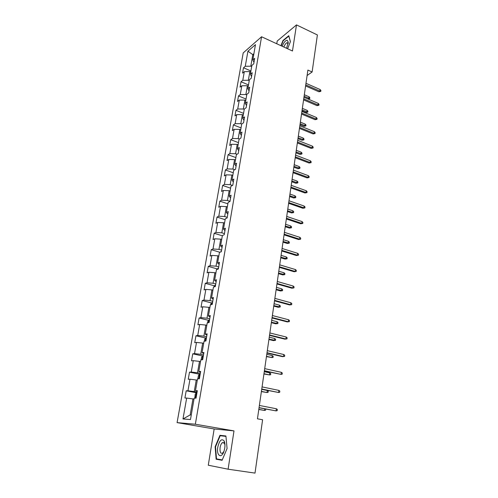 <?xml version="1.0" encoding="UTF-8"?>
<svg xmlns="http://www.w3.org/2000/svg" width="498" height="498" viewBox="0 0 498 498"><rect width="100%" height="100%" fill="white"/><g stroke="black" fill="none" stroke-linecap="round" stroke-linejoin="round"><path stroke-width="0.75" d="M228.103 469.203L233.998 430.895L214.165 428.977L208.276 465.213L228.103 469.203L255.007 473.1L262.602 419.758L257.447 418.812L307.889 70.081L312.115 71.986L317.388 34.953L296.484 24.9L277.218 41.023L276.77 43.768M214.165 428.977L177.083 422.615L243.205 52.919L261.568 36.765L195.347 424.228L177.083 422.615M247.929 51.213L245.265 66.284L243.497 67.772L242.545 73.125L244.319 71.656L242.787 80.321L241.013 81.753L240.055 87.181L241.823 85.768L240.273 94.552L238.498 95.933L237.521 101.443L239.295 100.086L237.72 108.994L235.952 110.319L234.956 115.903L236.731 114.602L235.137 123.647L233.363 124.911L232.354 130.576L234.128 129.337L232.51 138.512L230.736 139.714L229.715 145.466L231.489 144.283L229.846 153.596L228.072 154.735L227.038 160.568L228.812 159.453L227.144 168.903L225.37 169.974L224.318 175.9L226.092 174.848L224.399 184.434L222.625 185.449L221.56 191.456L223.334 190.473L221.616 200.208L219.836 201.148L218.759 207.249L220.533 206.334L218.784 216.219L217.01 217.084L215.914 223.278L217.688 222.438L215.914 232.473L214.14 233.269L213.026 239.557L214.8 238.791L213.001 248.975L211.227 249.697L210.094 256.084L211.868 255.393L210.038 265.739L208.27 266.38L207.118 272.867L208.892 272.257L207.031 282.764L205.263 283.325L204.093 289.911L205.867 289.382L203.981 300.057L202.213 300.531L201.024 307.222L202.792 306.78L200.875 317.624L199.107 318.01L197.905 324.808L199.673 324.453L197.725 335.471L195.957 335.776L194.737 342.68L196.498 342.412L194.519 353.611L192.757 353.817L191.512 360.838L193.274 360.664L191.263 372.043L189.508 372.155L188.238 379.289L189.999 379.208L187.958 390.774L186.202 390.793L184.914 398.045L186.669 398.064L182.978 418.967L190.479 419.534L194.189 398.151L196.044 398.176L197.339 390.681L195.477 390.7L197.532 378.872L199.387 378.791L200.657 371.421L198.802 371.545L200.819 359.917L202.674 359.73L203.925 352.484L202.064 352.709L204.049 341.267L205.911 340.987L207.143 333.859L205.276 334.177L207.23 322.922L209.092 322.548L210.299 315.533L208.438 315.95L210.355 304.876L212.223 304.409L213.412 297.511L211.544 298.016L213.437 287.122L215.304 286.562L216.474 279.776L214.607 280.362L216.462 269.642L218.329 269.001L219.481 262.322L217.614 262.994L219.444 252.442L221.311 251.72L222.45 245.141L220.577 245.9L222.382 235.517L224.249 234.707L225.364 228.233L223.496 229.074L225.27 218.846L227.138 217.962L228.24 211.594L226.366 212.509L228.115 202.437L229.983 201.478L231.066 195.204L229.198 196.193L230.916 186.277L232.784 185.244L233.848 179.068L231.981 180.133L233.674 170.366L235.542 169.264L236.587 163.182L234.726 164.309L236.388 154.691L238.256 153.521L239.289 147.526L237.428 148.728L239.065 139.253L240.932 138.014L241.947 132.113L240.086 133.377L241.704 124.046L243.566 122.745L244.568 116.93L242.707 118.256L244.3 109.056L246.161 107.693L247.151 101.966L245.29 103.354L246.859 94.29L248.72 92.865L249.697 87.225L247.836 88.669L249.386 79.742L251.241 78.261L252.2 72.696L250.345 74.202L251.87 65.4L253.725 63.862L254.671 58.378L252.816 59.941L255.468 44.627L247.929 51.213L252.81 54.618L250.799 66.197L251.664 66.57M197.084 392.156L194.232 391.602L196.249 379.999L197.295 380.211M197.22 391.347L195.477 390.7M187.958 390.774L194.232 391.602M189.999 379.208L196.249 379.999M200.321 373.394L197.501 372.803L199.486 361.392L200.52 361.616M200.507 372.311L198.802 371.545M191.263 372.043L197.501 372.803M193.274 360.664L199.486 361.392M203.501 354.931L200.719 354.315L202.667 343.085L203.694 343.321M203.738 353.586L202.064 352.709M194.519 353.611L200.719 354.315M196.498 342.412L202.667 343.085M206.639 336.766L203.881 336.119L205.799 325.07L206.813 325.312M206.913 335.173L205.276 334.177M197.725 335.471L203.881 336.119M199.673 324.453L205.799 325.07M209.72 318.894L206.994 318.216L208.88 307.341L209.882 307.596M210.038 317.052L208.438 315.95M200.875 317.624L206.994 318.216M202.792 306.78L208.88 307.341M212.758 301.302L210.056 300.599L211.918 289.892L212.907 290.16M213.119 299.217L211.544 298.016M203.981 300.057L210.056 300.599M205.867 289.382L211.918 289.892M215.746 283.985L213.069 283.256L214.899 272.717L215.883 272.991M216.144 281.675L214.607 280.362M207.031 282.764L213.069 283.256M208.892 272.257L214.899 272.717M218.69 266.934L216.039 266.181L217.838 255.804L218.815 256.09M219.126 264.401L217.614 262.994M210.038 265.739L216.039 266.181M211.868 255.393L217.838 255.804M221.585 250.152L218.958 249.367L220.732 239.152L221.697 239.451M222.058 247.4L220.577 245.9M213.001 248.975L218.958 249.367M214.8 238.791L220.732 239.152M224.436 233.624L221.834 232.815L223.583 222.755L224.542 223.06M224.947 230.667L223.496 229.074M215.914 232.473L221.834 232.815M217.688 222.438L223.583 222.755M227.244 217.346L224.666 216.518L226.391 206.608L227.337 206.919M227.791 214.184L226.366 212.509M218.784 216.219L224.666 216.518M220.533 206.334L226.391 206.608M230.008 201.316L227.462 200.464L229.155 190.703L230.095 191.027M230.586 197.961L229.198 196.193M221.616 200.208L227.462 200.464M223.334 190.473L229.155 190.703M232.454 185.43L230.207 184.652L231.881 175.035L232.809 175.364M233.344 181.982L231.981 180.133M224.399 184.434L230.207 184.652M226.092 174.848L231.881 175.035M234.751 169.731L232.915 169.071L234.564 159.603L235.479 159.933M236.064 166.239L234.726 164.309M227.144 168.903L232.915 169.071M228.812 159.453L234.564 159.603M237.06 154.268L235.585 153.726L237.204 144.389L238.119 144.731M238.735 150.732L237.428 148.728M229.846 153.596L235.585 153.726M231.489 144.283L237.204 144.389M239.382 139.048L238.212 138.6L239.812 129.405L240.715 129.754M241.374 135.456L240.086 133.377M232.51 138.512L238.212 138.6M234.128 129.337L239.812 129.405M241.704 124.052L240.802 123.697L242.377 114.633L243.273 114.988M243.97 120.41L242.707 118.256M235.137 123.647L240.802 123.697M236.731 114.602L242.377 114.633M244.25 109.367L243.354 109.012L244.91 100.079L245.794 100.44M246.529 105.576L245.29 103.354M237.72 108.994L243.354 109.012M239.295 100.086L244.91 100.079M246.753 94.9L245.875 94.533L247.4 85.724L248.284 86.098M249.05 90.96L247.836 88.669M240.273 94.552L245.875 94.533M241.823 85.768L247.4 85.724M249.23 80.632L248.353 80.265L249.859 71.581L250.731 71.955M251.534 76.555L250.345 74.202M242.787 80.321L248.353 80.265M244.319 71.656L249.859 71.581M253.669 55.004L252.81 54.618L253.899 53.691M253.986 62.356L252.816 59.941M245.265 66.284L250.799 66.197M233.998 430.895L195.347 424.228M261.568 36.765L292.469 50.995L296.484 24.9M307.104 75.515L312.115 71.986M194.021 399.116L192.963 398.91L190.18 414.915L191.269 414.983M182.978 418.967L190.18 414.915M186.669 398.064L192.963 398.91M243.497 67.772L250.905 70.971M241.013 81.753L248.49 84.903M238.498 95.933L246.037 99.034M235.952 110.319L243.553 113.357M233.363 124.911L241.038 127.893M230.736 139.714L238.48 142.64M228.072 154.735L235.89 157.598M225.37 169.974L233.257 172.775M222.625 185.449L230.586 188.182M219.836 201.148L227.879 203.813M217.01 217.084L225.127 219.68M214.14 233.269L222.332 235.791M211.227 249.697L219.904 252.268M208.27 266.38L217.352 268.957M205.263 283.325L214.495 285.827M202.213 300.531L211.6 302.965M199.107 318.01L208.668 320.37M195.957 335.776L205.693 338.049M192.757 353.817L202.68 356.008M189.508 372.155L199.686 374.272M186.202 390.793L196.953 392.885M287.595 48.748L290.434 41.608L288.772 35.7L282.964 40.5L280.922 45.679M222.102 460.289L227.076 448.524L225.918 435.98L219.948 435.308L215.136 446.774L216.132 459.218L222.102 460.289M283.306 40.655L282.964 40.5M220.564 459.617L222.152 460.171M225.936 436.229L224.287 436.192M220.589 459.884L216.132 459.218M222.257 459.922L216.499 458.888L215.528 446.837L215.136 446.774M224.349 436.049L219.948 435.308M305.598 85.949L318.888 91.781L319.909 91.115L305.747 84.89M320.127 89.528L320.917 90.499L320.799 91.383L319.909 91.115L320.127 89.528L305.977 83.291M320.799 91.383L318.888 91.781M307.901 98.946L308.835 98.336L309.059 96.78L304.322 94.738M309.059 96.78L309.843 97.72L309.725 98.585L304.097 96.295M309.725 98.585L307.945 98.965M286.593 48.287L288.23 42.087L287.172 40.238C285.454 40.419 283.779 42.423 282.154 46.246M288.105 43.818L287.053 42.685C285.858 43.183 284.794 44.633 283.854 47.03M281.189 45.797L283.181 40.761L288.809 36.111L290.384 41.726M224.735 448.181C225.171 445.1 224.959 442.672 224.094 440.904C221.56 438.271 219.456 440.357 217.775 447.167C216.144 456.025 221.834 459.237 224.212 450.528L224.735 448.181M224.959 445.031L224.442 443.245L222.438 442.585C221.324 443.444 220.546 445.088 220.104 447.521C219.724 451.923 220.546 453.809 222.556 453.174L223.951 451.344M215.528 446.837L220.191 435.725L225.955 436.379M303.575 99.899L316.983 105.638L318.004 104.997L303.724 98.878M318.222 103.385L319.025 104.35L318.907 105.246L318.004 104.997L318.222 103.385L303.961 97.253M318.907 105.246L316.983 105.638M301.533 114.048L315.047 119.682L316.074 119.072L301.676 113.058M316.298 117.441L317.108 118.393L316.983 119.302L316.074 119.072L316.298 117.441L301.913 111.415M316.983 119.302L315.047 119.682M307.129 110.357L307.926 111.291L307.801 112.162L305.928 112.542L306.905 111.932L307.129 110.357L302.354 108.346M307.801 112.162L302.124 109.927M305.928 112.542L301.987 110.886M305.168 124.114L305.977 125.042L305.847 125.926L303.967 126.299L304.944 125.714L305.168 124.114L300.362 122.141M305.847 125.926L300.126 123.747M303.967 126.299L299.995 124.674M299.454 128.403L313.093 133.931L314.12 133.346L299.591 127.444M314.344 131.69L315.166 132.636L315.035 133.551L314.12 133.346L314.344 131.69L299.833 125.776M315.035 133.551L313.093 133.931M297.35 142.957L311.101 148.373L312.134 147.819L297.48 142.036M312.364 146.138L313.192 147.078L313.061 148.006L312.134 147.819L312.364 146.138L297.729 140.343M313.061 148.006L311.101 148.373M295.214 157.723L309.084 163.027L310.117 162.504L295.339 156.839M310.354 160.798L311.188 161.726L311.057 162.672L310.117 162.504L310.354 160.798L295.588 155.121M311.057 162.672L309.084 163.027M303.189 138.064L303.998 138.979L303.873 139.882L301.981 140.243L302.958 139.689L303.189 138.064L298.339 136.128M303.873 139.882L298.103 137.753M301.981 140.243L297.972 138.649M301.178 152.207L302 153.116L301.869 154.025L299.964 154.38L300.948 153.851L301.178 152.207L296.285 150.309M301.869 154.025L296.049 151.958M299.964 154.38L295.924 152.818M299.142 166.544L299.97 167.44L299.84 168.368L297.922 168.716L298.906 168.212L299.142 166.544L294.206 164.689M299.84 168.368L293.963 166.357M297.922 168.716L293.845 167.185M297.076 181.085L297.91 181.969L297.779 182.909L295.849 183.252L296.833 182.778L297.076 181.085L292.096 179.268M297.779 182.909L291.853 180.961M295.849 183.252L291.735 181.751M294.978 195.832L295.824 196.704L295.688 197.656L293.745 197.986L294.735 197.544L294.978 195.832L289.961 194.052M295.688 197.656L289.712 195.776M293.745 197.986L289.599 196.529M292.855 210.785L293.708 211.65L293.571 212.615L291.616 212.939L292.606 212.528L292.855 210.785L287.788 209.054M293.571 212.615L287.539 210.797M291.616 212.939L287.433 211.513M290.695 225.955L291.56 226.808L291.417 227.785L289.456 228.096L290.446 227.717L290.695 225.955L285.591 224.262M291.417 227.785L285.335 226.036M289.456 228.096L285.236 226.708M288.51 241.343L289.382 242.184L289.238 243.173L287.265 243.478L288.255 243.13L288.51 241.343L283.356 239.7M289.238 243.173L283.094 241.493M287.265 243.478L283.007 242.128M286.294 256.949L287.172 257.777L287.029 258.786L285.037 259.078L286.033 258.767L286.294 256.949L281.09 255.356M287.029 258.786L280.828 257.18M285.037 259.078L280.741 257.771M220.384 252.081L221.361 251.434M284.041 272.792L284.924 273.607L284.781 274.628L282.783 274.908L283.779 274.635L284.041 272.792L278.793 271.242M284.781 274.628L278.525 273.091M282.783 274.908L278.444 273.639M216.916 269.486L218.473 268.167M281.756 288.865L282.652 289.662L282.503 290.701L280.492 290.975L281.488 290.732L281.756 288.865L276.465 287.365M282.503 290.701L276.191 289.245M280.492 290.975L276.116 289.749M213.748 287.029L214.962 285.279L215.541 285.161M279.44 305.174L280.343 305.959L280.193 307.017L278.164 307.278L279.166 307.073L279.44 305.174L274.093 303.73M280.193 307.017L273.819 305.635M278.164 307.278L273.751 306.089M210.666 304.801L210.828 303.855L212.565 302.423M277.087 321.727L278.002 322.499L277.847 323.569L275.805 323.818L276.813 323.65L277.087 321.727L271.69 320.339M277.847 323.569L271.416 322.268M275.805 323.818L271.354 322.679M207.535 322.86L207.803 321.347L209.54 319.965M209.166 322.119L208.625 322.642M274.697 338.528L275.624 339.287L275.469 340.377L273.414 340.613L274.417 340.483L274.697 338.528L269.256 337.196M275.469 340.377L268.97 339.157M273.414 340.613L268.92 339.524M204.361 341.223L204.722 339.113L205.911 337.806L206.465 337.781M206.035 339.966L205.487 341.049M266.442 356.618L271.989 357.576L272.269 355.591L266.779 354.315M272.269 355.591L273.209 356.331L273.053 357.433L271.989 357.576L266.492 356.307M201.124 359.886L201.597 357.166L202.786 355.896L203.34 355.883M202.954 358.106L202.711 359.512M263.934 373.973L269.524 374.926L269.81 372.909L264.264 371.695M269.81 372.909L270.756 373.637L270.595 374.757L269.524 374.926L263.971 373.718M197.837 378.86L198.416 375.517L199.611 374.272L200.165 374.278M199.723 376.538L199.53 377.97M261.388 391.602L267.021 392.542L267.308 390.494L261.711 389.343M267.308 390.494L268.266 391.21L268.105 392.343L267.021 392.542L261.413 391.397M293.048 172.7L307.042 177.892L308.075 177.394L293.166 171.86M308.312 175.663L309.158 176.578L309.028 177.537L308.075 177.394L308.312 175.663L293.422 170.117M309.028 177.537L307.042 177.892M290.851 187.902L304.969 192.969L306.009 192.502L290.963 187.099M306.245 190.746L307.098 191.655L306.967 192.626L306.009 192.502L306.245 190.746L291.218 185.324M306.967 192.626L304.969 192.969M288.616 203.321L302.865 208.264L303.905 207.834L288.728 202.555M304.147 206.054L305.006 206.944L304.876 207.934L303.905 207.834L304.147 206.054L288.989 200.762M304.876 207.934L302.865 208.264M286.356 218.971L300.73 223.789L301.769 223.384L286.456 218.249M302.018 221.579L302.89 222.463L302.753 223.465L301.769 223.384L302.018 221.579L286.724 216.431M302.753 223.465L300.73 223.789M284.059 234.857L298.563 239.538L299.609 239.171L284.153 234.178M299.858 237.341L300.736 238.206L300.599 239.221L299.609 239.171L299.858 237.341L284.42 232.329M300.599 239.221L298.563 239.538M281.725 250.98L296.36 255.524L297.412 255.194L281.818 250.345M297.667 253.333L298.551 254.185L298.414 255.219L297.412 255.194L297.667 253.333L282.086 248.465M298.414 255.219L296.36 255.524M279.359 267.345L294.131 271.746L295.183 271.454L279.44 266.76M295.439 269.561L296.335 270.402L296.192 271.454L295.183 271.454L295.439 269.561L279.72 264.849M296.192 271.454L294.131 271.746M276.956 283.96L291.865 288.211L292.917 287.956L277.031 283.424M293.179 286.039L294.088 286.867L293.945 287.931L292.917 287.956L293.179 286.039L277.311 281.488M293.945 287.931L291.865 288.211M274.516 300.836L289.562 304.932L290.62 304.72L274.585 300.344M290.888 302.772L291.803 303.581L291.654 304.664L290.62 304.72L290.888 302.772L274.871 298.377M291.654 304.664L289.562 304.932M272.033 317.967L287.228 321.907L288.286 321.733L272.101 317.525M288.56 319.753L289.487 320.556L289.332 321.652L288.286 321.733L288.56 319.753L272.387 315.533M289.332 321.652L287.228 321.907M269.518 335.372L284.856 339.15L285.92 339.014L269.574 334.98M286.194 337.003L287.128 337.787L286.979 338.901L285.92 339.014L286.194 337.003L269.866 332.957M286.979 338.901L284.856 339.15M266.959 353.045L282.447 356.655L283.511 356.562L267.009 352.715M283.792 354.526L284.738 355.292L284.582 356.419L283.511 356.562L283.792 354.526L267.308 350.654M264.363 371.004L281.065 374.39L264.407 370.724M281.351 372.317L282.31 373.064L282.154 374.216L281.065 374.39L281.351 372.317L264.706 368.632M261.724 389.243L278.587 392.499L261.755 389.025M278.874 390.395L279.839 391.123L279.683 392.293L278.587 392.499L278.874 390.395L262.066 386.896M259.047 407.781L276.06 410.894L259.066 407.625M276.353 408.758L277.336 409.468L277.174 410.657L276.06 410.894L276.353 408.758L259.383 405.459M194.805 398.163L195.191 394.161L196.38 392.953L196.94 392.978M196.492 395.275L196.293 396.732M258.798 409.499L264.475 410.433L258.817 409.35M265.733 409.07L265.577 410.203L264.475 410.433L264.699 408.87M220.788 251.583L220.726 251.944M217.9 268.304L217.744 269.206M214.962 285.279L214.713 286.736M211.986 302.523L211.631 304.558M208.955 320.046L208.5 322.667M205.879 337.843L205.319 341.074M202.754 355.927L202.088 359.786M199.58 374.303L198.802 378.816M196.355 392.984L195.459 398.17M288.13 43.656L288.23 42.087M287.925 43.096L287.053 42.685M224.442 443.245L224.094 440.904M224.76 442.965L222.438 442.585"/></g></svg>
